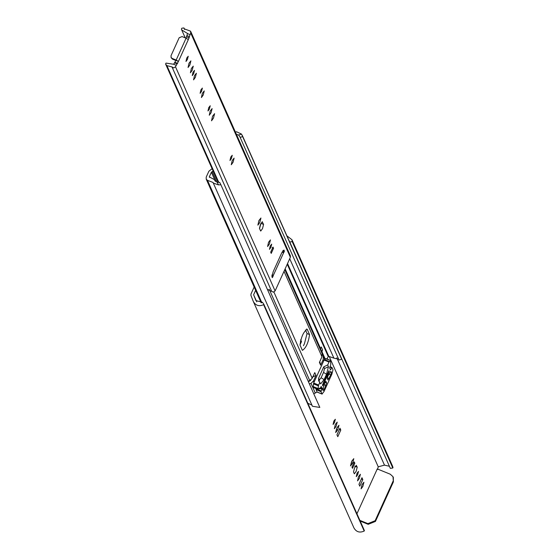 <?xml version="1.0" encoding="UTF-8"?>
<svg xmlns="http://www.w3.org/2000/svg" width="559" height="559" viewBox="0 0 559 559"><rect width="100%" height="100%" fill="white"/><g stroke="black" fill="none" stroke-linecap="round" stroke-linejoin="round"><path stroke-width="0.84" d="M187.558 33.631L190.081 34.609L190.759 33.121L190.444 31.108L184.232 28.83L183.869 27.95L181.829 28.216L181.409 29.124L181.71 29.941L187.475 33.442L186.923 35.58L189.431 36.601L190.081 34.609M188.327 39.577L178.419 61.427L175.91 60.407L173.667 64.257L166.002 63.097L165.59 64.012L166.792 65.599L171.962 66.905L173.737 67.939L175.491 66.773L178.419 61.427L176.169 60.051L186.077 38.208L188.327 39.577L189.431 36.601M186.077 38.208L182.066 36.573L179.166 37.739L171.054 55.627L171.075 57.43L172.158 58.422L176.169 60.051M172.158 58.422L172.465 59.121L171.222 57.675M185.826 38.557L186.923 35.58M172.465 59.121L175.973 60.547M270.689 252.2L271.22 253.402L273.547 248.259L273.016 247.064L270.689 252.2M262.332 221.72L260.543 224.173L259.467 228.352L260.62 230.944M261.004 223.244L259.544 228.519M260.718 231.056L262.506 228.603L263.582 224.425L262.164 221.727M267.384 289.408L273.344 292.126L275.105 290.953L290.373 257.301L290.401 255.819M218.143 182.29L165.59 64.012M218.639 182.276L166.792 65.599M218.73 182.276L166.91 65.641M282.162 251.969L283.525 252.934L284.258 251.592L284.007 250.041L281.722 252.878L273.204 271.646L271.912 276.719L272.317 277.634L273.051 276.293L273.211 275.657L272.072 274.811M186.741 58.08L185.979 61.462L187.384 59.527L188.229 56.235L186.741 58.08M189.019 63.202L188.055 67.499L189.836 65.04L190.905 60.861L189.019 63.202M191.367 68.491L190.402 72.789L192.184 70.329L193.253 66.151L191.367 68.491M193.023 72.223L192.268 75.612L193.673 73.676L194.511 70.378L193.023 72.223M194.511 75.57L193.547 79.867L195.329 77.408L196.398 73.229L194.511 75.57M202.372 93.255L201.408 97.552L203.19 95.093L204.259 90.914L202.372 93.255M200.884 89.915L200.122 93.297L201.526 91.362L202.372 88.07L200.884 89.915M210.226 110.941L209.262 115.238L211.043 112.778L212.113 108.6L210.226 110.941M208.745 107.601L207.983 110.982L209.387 109.047L210.233 105.756L208.745 107.601M230.748 157.121L229.987 160.503L231.391 158.567L232.237 155.276L230.748 157.121M232.23 160.461L231.265 164.758L233.047 162.299L234.116 158.12L232.23 160.461M270.228 245.967L269.466 249.356L270.87 247.42L271.709 244.122L270.228 245.967M212.56 116.188L211.526 120.814L213.44 118.166L214.593 113.673L212.56 116.188M258.922 220.526L257.881 225.144L259.795 222.503L260.948 218.01L258.922 220.526M268.565 242.236L267.6 246.533L269.382 244.073L270.451 239.895L268.565 242.236M184.659 29.522L183.981 27.999M328.461 366.69L326.519 374.285L324.094 379.624L320.663 383.879L318.595 380.714L318.616 378.143L319.392 379.882L321.125 377.737L323.542 372.399L324.527 368.563L323.752 366.823L327.693 364.95L328.461 366.69L324.527 368.563M323.752 366.823L318.616 378.143M324.779 382.964L322.655 389.462L323.172 390.622L324.318 389.204L326.645 382.964L325.89 381.266L324.779 382.964M331.466 372.343L330.725 371.4L328.007 375.851L327.239 378.303L327.993 380.001L330.816 374.872L331.466 372.343L330.432 371.924M329.314 371.211L328.93 370.736L324.786 379.736L322.48 384.955L322.683 385.822L329.251 371.462L328.811 371.001M319.888 382.139L318.364 385.843L318.036 389.434L319.406 388.128L319.776 388.973L321.187 386.451L322.117 388.54L320.964 391.649L322.012 394.004L324.017 391.517L331.857 374.23L332.996 369.792L331.948 367.445L330.544 369.967L329.614 367.878L330.76 364.768L330.572 360.66L328.999 362.057L327.693 364.95M330.837 360.576L325.666 358.661L324.094 360.059L313.669 383.034L313.124 387.436M326.065 358.829L325.666 358.661M316.331 388.743L316.059 389.651L317.107 392.006L322.012 394.004M324.094 360.059L328.999 362.057M313.669 383.034L318.581 385.032M212.092 168.671L208.877 171.229L206.208 177.119L206.236 179.187L207.48 180.326L213.035 182.451L312.432 406.274L319.825 407.427L220.896 184.777L218.506 184.882L217.13 182.206L214.698 180.354L214.453 179.621L209.276 176.896L211.386 172.249L213.168 171.096M217.13 182.206L219.68 182.416L220.896 184.777L219.68 182.402M215.019 180.899L214.453 179.621M209.555 177.336L209.276 176.896L209.464 177.322M308.337 381.566L310.028 380.889L311.042 379.806M305.466 329.992L307.045 333.541L304.445 343.68L303.439 345.735M312.236 377.178L316.01 375.403L314.766 372.615L312.208 378.254L309.77 380.574L308.177 381.21M321.299 351.576L322.536 349.766L321.292 346.978L320.566 348.585L322.054 353.484L321.963 356.761L319.406 362.4L320.642 365.181L319.776 361.582M313.746 393.746L316.708 392.25M307.82 403.242L311.908 405.107M322.536 349.766L321.774 352.436L323.298 356.272L323.2 359.542L320.642 365.181M316.01 375.403L313.445 381.042L311.007 383.362L309.413 383.998M307.198 329.272C303.53 331.669 301.14 336.937 300.022 345.078L302.377 350.374C306.046 347.977 308.435 342.709 309.546 334.562L307.198 329.272L306.563 329.013M327.078 359.046L328.245 356.474L328.769 356.363L333.898 358.151L289.723 258.733M241.537 134.111L341.682 359.248L339.04 360.038L239.797 136.599L238.539 135.005L241.537 134.111L236.534 131.749L235.451 132.162M236.457 134.426L238.539 135.005M333.898 358.151L338.656 359.185M341.682 359.248L341.395 358.459M327.993 372.79L327.833 374.027L327.525 373.335M323.493 382.223L323.801 382.922L327.833 374.027M323.801 382.922L322.962 383.879M326.128 376.424L325.058 378.771M213.252 183.066L218.506 184.882M261.822 302.622L207.48 180.326M254.156 287.04L250.97 294.069L250.928 295.459L253.325 301.504L353.917 527.885C356.265 531.993 359.696 533.048 364.195 531.05L263.603 304.669L263.813 304.201L262.423 302.265L255.952 300.623L253.618 294.761L255.624 290.345M256.756 301.811L253.618 294.761M393.312 477.4L393.375 481.9L392.998 476.708L390.294 474.221L377.269 468.924L356.928 513.763M377.521 469.483L378.233 466.807L329.377 356.852M335.323 424.442L334.359 428.739L336.141 426.279L337.21 422.101L335.323 424.442M340.794 430.06L339.963 428.194L336.958 434.811L337.79 436.677L340.794 430.06L339.376 429.48M338.957 425.266L336.853 427.873L335.659 432.533L337.762 429.92L338.957 425.266M299.973 344.938L301.49 341.598L300.658 339.732M333.842 421.102L333.08 424.484L334.485 422.548L335.33 419.257L333.842 421.102M353.791 458.659L351.688 461.266L350.493 465.926L352.596 463.32L353.791 458.659M354.308 461.965L351.974 467.107L352.505 468.302L354.839 463.166L354.099 461.881M359.793 486.197L362.798 479.58L361.966 477.714L358.962 484.332L359.793 486.197M357.019 473.263L356.258 476.652L357.662 474.717L358.508 471.419L357.019 473.263M358.508 476.61L357.536 480.908L359.318 478.448L360.394 474.27L358.508 476.61M356.383 465.34L354.588 467.792L353.519 471.971L354.273 473.676M354.378 473.787L356.16 471.328L357.229 467.149L356.216 465.347M362.043 484.576L361.079 488.873L362.861 486.414L363.93 482.235L362.043 484.576M361.38 479.007L362.798 479.58M367.885 523.629L375.138 520.722L375.445 521.421L368.192 524.321L367.885 523.629L359.863 520.366M393.068 481.201L375.138 520.722M375.445 521.421L393.375 481.9M378.233 466.807L384.48 465.13L389.42 466.276M360.171 521.058L368.192 524.321M253.325 301.504C255.68 305.612 259.103 306.667 263.603 304.669M288.605 239.657L289.765 241.998L292.203 241.621L291.959 239.727L286.921 235.856M364.195 531.05L364.405 530.589L263.813 304.201M292.203 241.621L392.795 468.009L390.35 468.379L289.765 241.998M392.795 468.009L393.005 467.541L292.413 241.16M393.005 467.541L392.544 466.108M336.462 429.396L337.762 429.92M300.386 341.151L301.49 341.598M351.297 462.789L352.596 463.32M186.72 36.852L189.228 37.872M175.142 62.391L177.643 63.405M174.562 62.825L177.07 63.845M173.667 64.257L176.169 65.277M272.17 247.7L273.547 248.259M261.074 223.404L263.582 224.425M271.569 291.085L171.962 66.905M275.105 290.953L175.491 66.773M290.373 257.301L190.759 33.121M283.525 252.934L273.211 275.657L271.988 275.161M282.19 251.92L283.811 252.577M282.735 250.97L284.258 251.592M283.12 250.425L284.419 250.956M272.058 277.061L272.603 277.278M271.877 275.811L273.051 276.293M319.119 381.517L319.392 379.882M324.094 379.624L321.125 377.737M326.519 374.285L323.542 372.399M322.885 388.624L324.318 389.204M324.003 384.683L325.995 385.493M325.156 382.356L326.645 382.964M327.322 377.842L329.132 378.583M328.818 374.062L330.816 374.872M328.699 371.239L329.251 371.462M324.458 359.584L329.37 361.575M313.452 383.851L318.364 385.843M313.026 386.521L317.938 388.519M318.916 388.624L319.776 388.973M320.426 387.855L322.117 388.54M320.16 388.442L321.949 389.176M316.233 388.952L321.146 390.951M316.059 389.651L320.964 391.649M331.927 367.424L330.041 366.655L331.906 367.424M329.838 367.102L331.634 367.829M330.285 369.387L330.83 369.611M215.432 181.354L211.386 172.249M216.913 182.157L212.175 171.494M309.77 380.574L269.207 289.289M312.208 378.254L273.896 292.029M321.963 356.761L284.007 271.332M322.054 353.484L284.79 269.606M320.538 349.654L284.88 269.403M320.566 348.585L285.132 268.844M323.759 360.8L323.2 359.542M314.004 382.293L313.445 381.042M324.688 359.409L323.298 356.272M324.821 359.304L321.774 352.436M325.198 359.018L321.802 351.373M328.245 356.474L287.242 264.197M328.769 356.363L287.536 263.555M242.753 136.592L240.104 137.388M307.045 333.541L309.546 334.562M315.339 393.11L311.007 383.362M354.727 466.129L357.229 467.149M384.48 465.13L336.784 357.774M353.456 462.6L354.839 463.166M171.347 58.038L171.04 57.339M190.773 31.604L290.38 255.784M181.696 29.927L185.225 37.858M318.036 389.434L313.131 387.436M319.797 388.994L318.909 388.638M322.124 394.123L317.219 392.132M330.844 360.576L325.932 358.578M242.278 135.39L341.402 358.48M206.187 179.083L261.193 302.873M393.41 477.617L393.103 476.925M291.973 239.755L392.558 466.143"/></g></svg>
